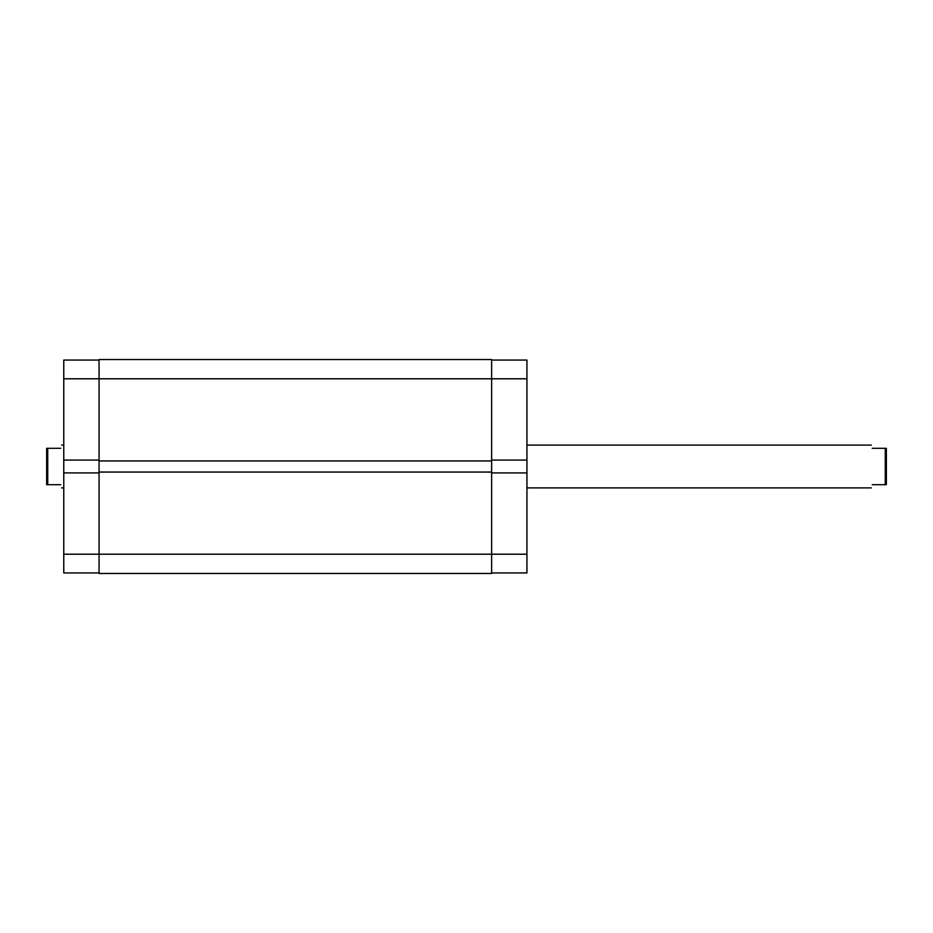 <?xml version="1.0" encoding="UTF-8"?>
<svg xmlns="http://www.w3.org/2000/svg" width="933" height="933" viewBox="0 0 933 933"><rect width="100%" height="100%" fill="white"/><g stroke="black" fill="none" stroke-linecap="round" stroke-linejoin="round"><path stroke-width="1.4" d="M491.633 472.914L526.935 472.914L526.935 572.932L491.633 572.932M491.633 360.068L526.935 360.068L526.935 460.086L491.633 460.086M526.935 472.914L526.935 460.086M99.061 572.932L63.771 572.932L63.771 554.214L491.633 554.214L491.633 573.468L99.061 573.468L99.061 378.786L63.771 378.786L63.771 460.086L99.061 460.086M63.771 460.086L63.771 554.214M63.771 378.786L63.771 360.068L99.061 360.068M99.061 472.914L63.771 472.914M886.35 466.5L886.35 484.682L885.277 484.682L885.277 448.318L886.35 448.318L886.35 466.5M872.227 448.318C871.107 444.085 871.107 444.085 872.227 448.318L885.277 448.318M60.773 448.318C61.893 444.085 61.893 444.085 60.773 448.318L47.723 448.318L47.723 484.682L46.65 484.682L46.65 448.318L47.723 448.318M60.773 484.682C61.893 488.915 61.893 488.915 60.773 484.682L47.723 484.682M872.227 484.682C871.107 488.915 871.107 488.915 872.227 484.682L885.277 484.682M526.935 378.786L99.061 378.786L99.061 359.532L491.633 359.532L491.633 554.214L526.935 554.214M99.061 472.063L491.633 472.063M99.061 460.937L491.633 460.937M871.375 445.111L526.935 445.111M63.771 445.111L61.625 445.111M63.771 487.889L61.625 487.889M871.375 487.889L526.935 487.889"/></g></svg>

